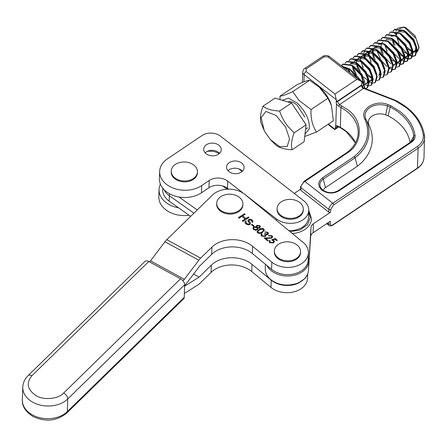 <?xml version="1.0" encoding="UTF-8"?>
<svg xmlns="http://www.w3.org/2000/svg" width="447" height="447" viewBox="0 0 447 447"><rect width="100%" height="100%" fill="white"/><g stroke="black" fill="none" stroke-linecap="round" stroke-linejoin="round"><path stroke-width="0.67" d="M219.566 153.321A8.778 6.359 1.9 0 0 206.173 151.997A8.778 6.359 1.9 0 0 205.134 152.846M218.527 154.17A8.778 6.359 -178.1 0 1 208.917 155.226A8.778 6.359 -178.1 0 1 203.692 149.181A8.778 6.359 -178.1 0 1 206.413 144.772A8.778 6.359 -178.1 0 1 216.024 143.71A8.778 6.359 -178.1 0 1 221.243 149.762A8.778 6.359 -178.1 0 1 218.527 154.17M242.43 171.207A8.778 6.359 1.9 0 0 229.037 169.882A8.778 6.359 1.9 0 0 227.998 170.726M241.386 172.05A8.778 6.359 -178.1 0 1 231.781 173.106A8.778 6.359 -178.1 0 1 226.556 167.061A8.778 6.359 -178.1 0 1 229.277 162.652A8.778 6.359 -178.1 0 1 238.888 161.59A8.778 6.359 -178.1 0 1 244.107 167.642A8.778 6.359 -178.1 0 1 241.386 172.05M227.73 181.124L276.531 218.996A18.74 13.566 1.9 0 0 296.819 222.528A18.74 13.566 1.9 0 0 308.737 210.403A18.74 13.566 1.9 0 0 303.658 200.703L220.516 136.179A13.103 9.488 1.9 0 0 201.994 135.564L167.374 158.908A24.898 18.025 1.9 0 0 159.657 171.408A24.898 18.025 1.9 0 0 174.464 188.561A24.898 18.025 1.9 0 0 201.714 185.561L209.207 180.51A13.103 9.488 -178.1 0 1 227.73 181.124L227.489 188.355A13.103 9.488 1.9 0 0 208.967 187.734L201.474 192.791L201.714 185.561M288.723 230.54A18.74 13.566 1.9 0 0 308.497 217.628L308.737 210.403M228.546 189.17L227.489 188.355M159.657 171.408L159.417 178.638A24.898 18.025 1.9 0 0 174.224 195.792A24.898 18.025 1.9 0 0 201.474 192.791M226.635 187.746A8.778 6.359 1.9 0 0 227.78 189.193M227.702 188.517A8.778 6.359 1.9 0 0 227.394 188.796M207.235 151.393A13.103 9.488 -178.1 0 1 219.153 153.701M178.599 207.833A24.898 18.025 -178.1 0 1 159.059 189.478A24.898 18.025 -178.1 0 1 160.389 184.097M238.732 168.849L242.129 171.486M159.059 189.478L158.819 196.708A24.898 18.025 1.9 0 0 189.042 215.23M242.911 204.117L242.877 205.017A13.103 9.488 -178.1 0 1 240.162 210.537A13.103 9.488 -178.1 0 1 225.411 213.465A13.103 9.488 -178.1 0 1 216.683 204.15L216.717 203.245A13.103 9.488 -178.1 0 1 219.432 197.73A13.103 9.488 -178.1 0 1 234.183 194.803A13.103 9.488 -178.1 0 1 242.911 204.117A13.103 9.488 -178.1 0 1 240.195 209.637A13.103 9.488 -178.1 0 1 225.444 212.56A13.103 9.488 -178.1 0 1 216.717 203.245M402.484 48.477L406.798 53.037M409.156 54.707L412.592 56.037M412.972 56.082L415.229 55.663M414.989 55.836L415.475 55.506L417.196 49.746L413.654 40.398L404.027 30.351L394.941 29.206L394.45 29.53L403.596 30.709L413.173 40.722L416.638 49.539L414.989 55.836L412.849 56.423M412.486 56.406L409.234 55.35M408.044 54.646L407.133 54.003M398.489 51.154L402.803 55.713M405.161 57.384L408.597 58.713M408.977 58.758L411.234 58.339M411 58.512L411.486 58.188L413.201 52.428L409.664 43.074L400.037 33.033L390.946 31.882L390.46 32.212L399.607 33.391L409.178 43.398L412.642 52.215L411 58.512L408.854 59.105M408.491 59.082L405.239 58.026M404.054 57.322L403.138 56.685M394.494 53.836L398.808 58.395M401.166 60.066L404.602 61.395M404.982 61.44L407.239 61.015M407.005 61.194L407.491 60.865L409.206 55.104L405.669 45.75L396.042 35.71L386.951 34.564L386.465 34.888L395.612 36.067L405.183 46.08L408.647 54.897L407.005 61.194L404.865 61.781M390.505 56.512L394.813 61.071M397.171 62.742L400.613 64.072M400.993 64.117L403.244 63.697M403.01 63.871L403.496 63.547L405.211 57.786L401.674 48.432L392.047 38.392L382.956 37.241L382.47 37.57L391.617 38.749L401.188 48.757L404.658 57.574L403.01 63.871L400.87 64.457M386.515 59.2L390.823 63.753M399.015 66.553L399.501 66.223L401.222 60.462L397.679 51.109L388.052 41.068L378.961 39.923L378.475 40.247L387.622 41.426L397.199 51.439L400.663 60.256L399.015 66.553L396.875 67.139M377.24 51.634L380.347 58.63M382.515 61.87L386.828 66.43M389.186 68.1L392.622 69.43M393.002 69.475L395.26 69.056M395.025 69.229L395.511 68.905L397.227 63.144L393.69 53.791L384.062 43.75L374.972 42.599L374.485 42.923L383.627 44.108L393.204 54.115L396.668 62.932L395.025 69.229L392.879 69.816M391.03 71.906L391.516 71.581L393.231 65.821L389.695 56.467L380.067 46.427L370.976 45.281L370.49 45.605L379.637 46.784L389.208 56.797L392.673 65.614L391.03 71.906L388.89 72.498M387.035 74.588L387.521 74.258L389.236 68.503L385.7 59.149L376.072 49.103L366.981 47.958L366.495 48.282L375.642 49.466L385.213 59.473L388.683 68.29L387.035 74.588L384.895 75.174M383.04 77.264L383.526 76.94L385.247 71.179L381.704 61.826L372.077 51.785L362.986 50.634L362.5 50.964L371.647 52.143L381.224 62.15L384.688 70.967L383.04 77.264L380.9 77.856M379.05 79.946L379.537 79.616L381.252 73.861L377.715 64.508L368.088 54.461L358.997 53.316L358.511 53.64L367.652 54.819L377.229 64.832L380.693 73.649L379.05 79.946L376.905 80.533M357.27 65.027L360.377 72.023M375.055 82.622L375.541 82.298L377.257 76.538L373.72 67.184L364.093 57.143L355.002 55.992L354.516 56.322L363.662 57.501L373.234 67.508L376.698 76.325L375.055 82.622L372.915 83.215M372.552 83.198L369.295 82.136M368.11 81.432L367.194 80.795M353.281 67.709L356.388 74.71M358.555 77.946L362.869 82.505M371.06 85.304L371.546 84.975L373.262 79.214L369.725 69.866L360.098 59.82L351.007 58.674L350.521 58.998L359.667 60.177L369.239 70.19L372.703 79.007L371.06 85.304L368.92 85.891M368.557 85.874L365.305 84.818M364.115 84.114L363.199 83.472M367.065 87.981L367.551 87.657L369.272 81.896L365.73 72.543L356.103 62.502L347.012 61.351L346.526 61.68L355.672 62.859L365.249 72.867L368.714 81.684L367.065 87.981L365.221 88.567M364.964 88.467L361.74 75.219L352.113 65.178L343.022 64.033L342.536 64.357L351.677 65.536L361.254 75.549L364.629 88.333M358.505 79.22L349.789 68.994L341.413 65.888M341.787 66.178L350.347 70.145L357.287 78.27M396.07 35.726L395.852 33.475M395.981 31.279L396.333 29.804A16.645 8.096 56.1 0 1 396.333 29.804M397.193 37.285L397.562 39.33A16.645 8.096 56.1 0 1 397.266 38.548M394.701 29.373L393.293 31.061M393.215 40.917L395.014 45.488M392.382 39.962L392.282 39.509M392.969 31.106L394.45 29.53M388.974 33.782L390.46 32.212M386.711 34.732L385.308 36.419M385.23 46.276L387.029 50.846M384.984 36.464L386.465 34.888M382.721 37.414L381.313 39.101M381.235 48.958L383.034 53.523M380.403 47.997L380.302 47.55M380.989 39.14L382.47 37.57M378.726 40.09L377.318 41.778M376.408 50.673L376.307 50.226M376.994 41.822L378.475 40.247M372.418 53.355L372.312 52.908M372.999 44.499L374.485 42.923M370.736 45.449L369.334 47.136M369.256 56.992L371.055 61.563M368.423 56.031L368.317 55.584M369.01 47.181L370.49 45.605M364.121 57.16L363.903 54.903M363.903 54.663L363.975 53.148M364.031 52.707L364.853 50.142M365.015 49.857L366.495 48.282M362.752 50.807L361.344 52.495M361.265 62.351L363.065 66.921M360.433 61.39L360.332 60.943M361.02 52.539L362.5 50.964M358.757 53.484L357.349 55.171M356.443 64.072L356.337 63.619M357.024 55.216L358.511 53.64M354.762 56.166L353.359 57.853M353.035 57.898L354.516 56.322M350.772 58.842L349.364 60.529M349.286 70.386L350.062 72.638M348.453 69.43L348.353 68.978M349.04 60.574L350.521 58.998M345.045 63.25L346.526 61.68M342.782 64.2L341.385 65.865M341.19 65.715L342.536 64.357M407.34 47.499L412.123 51.019M413.022 51.304L415.118 51.176M416.012 46.913L414.799 51.427L416.598 49.293M416.777 47.566L413.861 39.42L405.34 31.223M414.799 51.427L413.123 51.852M412.084 51.679L408.044 49.271M409.027 53.981L411.123 53.858M412.022 49.589L410.81 54.104L412.603 51.975M412.782 50.248L409.865 42.102L401.345 33.899M410.81 54.104L409.128 54.528M408.089 54.355L404.054 51.947M399.355 52.858L404.138 56.378M405.038 56.657L407.128 56.534M407.48 56.339L408.608 54.651M408.793 52.925L405.87 44.778L397.349 36.581M408.027 52.271L406.815 56.786L405.133 57.21M404.094 57.037L400.059 54.629M401.043 59.339L403.133 59.211M404.032 54.947L402.82 59.462L404.613 57.333M404.798 55.607L401.875 47.455L393.349 39.252M402.82 59.462L401.138 59.887M397.048 62.016L399.143 61.893M400.037 57.629L398.825 62.144L400.624 60.01M400.803 58.283L397.886 50.137L389.359 41.94M398.825 62.144L397.148 62.569M396.109 62.396L392.069 59.982M393.053 64.698L395.148 64.569M396.048 60.306L394.835 64.821L396.629 62.692M396.807 60.965L393.891 52.813L385.364 44.611M394.835 64.821L393.153 65.245M389.063 67.374L391.153 67.251M392.818 63.642L389.896 55.495L381.375 47.298M381.475 62.574L379.307 59.339M388.823 66.324L385.901 58.171L377.374 49.969M377.48 65.251L375.312 62.016M383.515 72.414L384.649 70.727M384.828 69L381.911 60.853L373.39 52.657M380.073 71.023L378.86 75.537L380.654 73.403M380.833 71.682L377.916 63.53L369.39 55.327M369.49 70.609L367.322 67.374M367.406 74.291L372.189 77.812M376.843 74.358L373.921 66.212L365.4 58.009M372.144 78.465L368.11 76.063M365.495 73.286L363.327 70.056M363.411 76.973L368.194 80.488M369.093 80.767L371.183 80.644M371.535 80.449L372.664 78.761M372.848 77.035L369.926 68.888L361.405 60.691M372.083 76.381L370.87 80.896L369.188 81.32M361.506 75.968L359.332 72.732M365.098 83.449L367.194 83.326M368.088 79.058L366.875 83.572L368.674 81.443M368.853 79.717L365.937 71.57L357.41 63.368M366.875 83.572L365.199 83.997M364.16 83.824L361.947 82.79M357.125 78.141L355.343 75.409M361.958 86.237L363.199 86.003M364.098 81.74L362.886 86.254L364.679 84.12M364.858 82.393L361.941 74.247L353.421 66.05M359.606 80.074L357.946 76.923L349.42 68.721M403.088 30.407L399.121 30.932L398.456 31.379L405.932 32.368M398.802 31.173L398.065 31.988M397.076 37.224L398.987 43.661M396.36 35.911L396.897 33.357M397.841 31.893L398.456 31.379M399.093 33.089L395.126 33.614L394.466 34.056M393.528 44.89L392.365 39.548M395.098 35.766L391.136 36.291M386.817 39.213L386.079 40.029M385.091 45.259L387.007 51.701M386.476 39.414L393.947 40.403M382.828 41.889L382.084 42.705M381.822 43.136L381.587 43.633M381.414 44.091L381.045 47.064M381.101 47.941L383.012 54.378M381.548 52.925L380.38 47.583M383.118 43.806L379.151 44.326L378.486 44.773M379.129 46.482L375.162 47.008L374.497 47.455L381.967 48.444M374.837 47.248L374.1 48.064M373.837 48.494L373.603 48.986M373.429 49.449L373.055 52.422M373.111 53.299L375.022 59.736M373.558 58.278L372.396 52.942M372.401 51.986L372.938 49.433M373.133 49.014L373.541 48.36M373.876 47.969L374.497 47.455M375.134 49.164L371.166 49.684L370.502 50.131L377.978 51.12M370.848 49.924L370.105 50.746M369.842 51.17L369.608 51.668M369.434 52.126L369.06 55.098M369.116 55.976L371.032 62.418M368.406 54.663L368.943 52.109M369.138 51.69L369.552 51.036M369.887 50.651L370.502 50.131M371.139 51.841L367.171 52.366L366.506 52.813L373.983 53.802M366.853 52.606L366.11 53.422M365.847 53.847L365.612 54.344M365.439 54.808L365.07 57.78M364.411 57.345L364.948 54.791M365.149 54.372L365.557 53.718M365.892 53.327L366.506 52.807M367.143 54.517L363.176 55.042L362.511 55.489L369.987 56.478M362.858 55.283L362.12 56.104M361.131 61.334L363.042 67.776M360.422 60.021L360.958 57.467M361.154 57.048L361.562 56.395M361.897 56.004L362.517 55.489M363.154 57.199L359.187 57.724L358.522 58.166L365.992 59.16M358.863 57.965L358.125 58.78M357.136 64.01L359.047 70.453M357.583 69L356.421 63.658M356.427 62.703L356.963 60.149M357.159 59.725L357.572 59.077M357.902 58.686L358.522 58.166M359.159 59.876L355.192 60.401L354.527 60.848L361.997 61.837M354.868 60.641L354.13 61.457M353.141 66.692L355.058 73.129M353.588 71.676L352.426 66.335M355.164 62.558L351.197 63.083L350.532 63.524L358.002 64.513M350.878 63.323L350.135 64.139M349.152 69.369L349.75 72.392M348.777 71.632L348.431 69.017M347.179 67.916L344.112 67.994M344.402 68.223L350.018 69.872M285.672 127.16L289.522 138.849L287.192 146.471L279.693 146.717L270.29 139.475L264.937 131.831L264.166 130.351L261.093 117.583L265.931 111.454L275.995 115.371L285.672 127.16M270.29 139.475L275.603 144.884C279.168 147.812 284.678 149.443 292.12 149.773C290.852 145.431 291.511 139.788 294.115 132.848L287.812 126.238C284.286 121.83 281.549 116.762 279.587 111.029L291.561 103L306.089 124.819L304.094 141.744L292.12 149.773M405.138 27.496L403.529 27.312L399.59 28.513M397.059 28.412L404.06 27.043L416.079 38.498L418.984 48.069L417.252 51.886M416.772 52.137L413.129 51.908M414.151 51.735L416.794 51.433M417.28 51.137L418.99 47.583M418.984 48.069L419.018 47.119L415.039 35.76L406.044 27.77L404.06 27.043M279.587 111.029C272.145 110.705 266.641 109.074 263.071 106.146L275.039 98.111L291.561 103M294.115 132.848L306.089 124.819M263.071 106.146C260.467 113.085 259.802 118.729 261.076 123.07L264.166 130.351M303.317 209.319L303.289 210.219A13.103 9.488 -178.1 0 1 300.574 215.739A13.103 9.488 -178.1 0 1 285.823 218.661A13.103 9.488 -178.1 0 1 277.095 209.352L277.123 208.447A13.103 9.488 -178.1 0 1 279.839 202.927A13.103 9.488 -178.1 0 1 294.59 200.005A13.103 9.488 -178.1 0 1 303.317 209.319A13.103 9.488 -178.1 0 1 300.602 214.834A13.103 9.488 -178.1 0 1 285.851 217.762A13.103 9.488 -178.1 0 1 277.123 208.447M28.116 375.603C24.781 378.877 22.998 382.733 22.769 387.163L22.35 399.814A24.898 18.025 1.9 0 0 32.564 414.972A24.898 18.025 1.9 0 0 67.346 411.581A5.241 2.973 45.7 0 1 66.776 413.028L183.667 298.797A5.241 2.973 -134.3 0 0 184.237 297.35L184.656 284.705A5.241 2.973 -134.3 0 0 180.543 278.788L148.79 261.506A5.241 2.973 -134.3 0 0 145.007 261.372L28.116 375.603A5.241 2.973 45.7 0 1 31.899 375.737L148.79 261.506M339.044 190.813C333.244 193.948 327.562 193.752 322.008 190.21C317.549 185.941 317.7 181.828 322.46 177.878L354.236 156.562C367.294 145.616 370.82 133.111 364.808 119.047C359.226 109.258 375.575 99.167 388.102 104.665L390.834 105.727L400.031 111.532C408.603 118.338 413.609 126.277 415.056 135.352C415.364 138.039 414.196 140.308 411.564 142.163L339.044 190.813A1.313 0.637 -123.9 0 0 338.284 190.629A1.313 0.637 -123.9 0 0 338.178 190.746M313.403 223.74L330.624 212.191L330.713 209.481L333.658 204.855L418.113 148.203L417.453 168.078L332.998 224.729C331.283 225.713 330.361 225.45 330.232 223.936L330.322 221.226L313.101 232.775A7.862 5.694 1.9 0 0 310.659 236.603L308.458 270.463L310.956 227.568A7.862 5.694 -178.1 0 1 313.403 223.74L313.101 232.775M332.998 224.729A1.313 0.637 56.1 0 1 332.825 225.115L417.286 168.463A1.313 0.637 56.1 0 0 417.453 168.078A20.97 15.181 1.9 0 0 423.991 157.523L424.533 135.564A1.313 0.894 171.7 0 1 424.538 135.67A20.97 15.181 -178.1 0 1 424.65 137.648A20.97 15.181 -178.1 0 1 418.113 148.203A1.313 0.637 -123.9 0 0 417.241 146.594L332.786 203.251A5.241 2.565 128 0 0 328.863 209.414L328.774 212.124A1.313 0.95 1.9 0 0 330.624 212.191M308.737 210.291L311.531 218.633A21.624 15.656 -178.1 0 1 292.338 233.518M308.251 257.126L308.776 261.07A21.624 15.656 -178.1 0 1 308.76 261.428A21.624 15.656 1.9 0 1 294.696 275.151A21.624 15.656 1.9 0 1 271.474 270.876A21.624 15.656 1.9 0 1 266.898 265.479M328.774 212.124L300.831 190.333L300.92 187.623L328.863 209.414A1.313 0.95 1.9 0 0 330.713 209.481M364.048 88.109L395.534 100.34C412.246 108.984 421.907 120.724 424.533 135.564A1.313 0.894 171.7 0 0 423.264 134.849C421.605 124.439 415.855 115.326 406.021 107.515L395.036 100.636L363.607 88.428L339.536 104.576L337.055 101.419L361.651 84.919L361.321 85.578L362.355 87.908L363.607 88.428A1.313 0.397 111.2 0 1 364.048 88.109L362.718 87.355C361.774 85.712 361.455 84.813 361.763 84.667L361.964 82.84A5.241 2.548 -123.9 0 0 361.796 82.354L360.645 80.89L356.835 79.387L334.971 94.049L336.451 100.67L336.099 101.866L336.474 104.09L338.703 106.218L339.536 104.576L347.665 109.711C362.869 119.93 363.227 142.28 348.336 152.282L304.848 181.454A1.313 0.637 56.1 0 0 304.083 181.27L300.563 186.941L300.473 189.651A1.313 0.95 1.9 0 0 300.831 190.333M300.485 189.254L294.277 193.422M355.46 142.911L346.168 131.524L340.368 127.747L340.888 107.476A41.934 30.362 -178.1 0 1 346.682 111.247A41.934 30.362 -178.1 0 1 358.17 133.05C357.84 140.313 354.292 146.672 347.526 152.131L304.083 181.27M335.764 125.613C335.289 125.886 335.211 126.959 335.518 128.825L336.926 126.138L338.195 126.49L338.044 126.093L335.764 125.613L336.474 104.09M395.673 100.731L395.036 100.636M354.236 156.562L355.091 157.797L357.365 166.25A56.233 40.711 1.9 0 0 369.026 125.199L365.948 119.36A1.313 0.844 154.1 0 0 364.808 119.047M390.834 105.727L390.181 107.079A54.724 39.621 -178.1 0 1 413.816 136.022A10.169 7.364 -178.1 0 1 413.006 139.766A10.169 7.364 -178.1 0 1 410.944 141.928M348.336 152.282L347.369 152.505M341.687 105.816L340.888 107.476L338.703 106.218M322.46 177.878A1.313 0.637 56.1 0 1 323.287 179.13L325.477 187.645L357.365 166.25M325.477 187.645A7.325 5.303 1.9 0 0 323.321 190.472M410.055 142.487A51.226 37.084 1.9 0 0 388.169 115.868L390.181 107.079L387.521 106.045L385.7 114.907A11.913 8.622 1.9 0 0 372.412 115.874A11.913 8.622 1.9 0 0 369.026 125.199M362.355 87.908L362.523 87.562M335.518 128.825L334.568 129.501L327.981 124.361M388.169 115.868L385.7 114.907M336.451 100.67L337.055 101.419M197.445 171.922L197.412 172.827A13.103 9.488 -178.1 0 1 194.696 178.342A13.103 9.488 -178.1 0 1 179.945 181.27A13.103 9.488 -178.1 0 1 171.218 171.955L171.251 171.05A13.103 9.488 -178.1 0 1 173.967 165.535A13.103 9.488 -178.1 0 1 188.718 162.607A13.103 9.488 -178.1 0 1 197.445 171.922A13.103 9.488 -178.1 0 1 194.73 177.442A13.103 9.488 -178.1 0 1 179.979 180.364A13.103 9.488 -178.1 0 1 171.251 171.05M280.001 96.144L296.842 84.846C303.312 81.846 307.575 80.326 309.62 80.298L319.907 87.601A20.741 10.091 56.1 0 1 320.091 87.768A20.741 10.091 56.1 0 1 330.987 104.123L331.484 105.576L333.367 120.751L316.526 132.044L315.453 130.278C312.157 124.657 310.687 117.745 311.045 109.549L298.903 100.329L292.779 91.596C286.303 94.602 282.046 96.116 280.001 96.144L279.984 99.575M319.024 86.83L327.886 98.251L331.484 105.576M282.325 100.268L288.46 98.139L297.272 103.078C305.737 111.499 309.782 120.036 309.402 128.697L304.994 134.089M304.82 117.069L297.087 105.09C293.349 102.095 290.271 101.016 287.84 101.855M304.714 136.486L316.526 132.044M311.045 109.549L327.886 98.251M292.779 91.596L309.62 80.298M162.786 188.187L162.73 189.735A20.97 15.181 1.9 0 0 169.201 201.178L169.385 195.758A20.97 15.181 1.9 0 1 164.032 189.612A20.97 15.181 1.9 0 0 169.385 195.758L193.942 213.152L169.385 195.758L169.452 193.696M190.651 216.37L169.201 201.178M300.563 251.75L300.535 252.656A13.103 9.488 -178.1 0 1 297.819 258.176A13.103 9.488 -178.1 0 1 283.068 261.098A13.103 9.488 -178.1 0 1 274.341 251.79L274.369 250.884A13.103 9.488 -178.1 0 1 277.084 245.364A13.103 9.488 -178.1 0 1 291.835 242.442A13.103 9.488 -178.1 0 1 300.563 251.75A13.103 9.488 -178.1 0 1 297.847 257.271A13.103 9.488 -178.1 0 1 283.096 260.199A13.103 9.488 -178.1 0 1 274.369 250.884M227.294 189.215L222.712 185.963M178.956 196.987L197.233 209.934M184.605 286.225A10.482 4.118 -61.4 0 1 184.997 285.963L199.122 277.101L211.314 265.188L211.073 272.413L199.803 283.432A10.482 4.118 -61.4 0 1 198.01 284.879L184.371 293.439M211.073 272.413A26.211 18.975 -178.1 0 1 251.75 271.569L270.994 287.41A20.97 15.181 1.9 0 0 293.852 291.88A20.97 15.181 1.9 0 0 307.553 278.213L307.692 274.011M211.314 265.188A26.211 18.975 -178.1 0 1 251.991 264.339L251.75 271.569M269.932 279.112L251.991 264.339M299.49 282.599A20.97 15.181 -178.1 0 1 273.396 281.733M199.122 277.101L193.557 274.072M182.907 280.71L184.365 279.286L150.494 260.852L149.454 261.869M150.494 260.852L164.96 241.777L198.831 260.21L184.365 279.286M198.831 260.21A10.482 4.118 -61.4 0 1 200.642 258.131L166.776 239.698A10.482 4.118 118.6 0 0 164.96 241.777M166.776 239.698L212.37 195.143A20.97 15.181 -178.1 0 1 244.911 194.467L303.038 242.33A20.97 15.181 -178.1 0 1 308.391 252.918A20.97 15.181 -178.1 0 1 294.696 266.58A20.97 15.181 -178.1 0 1 271.832 262.115L252.589 246.269A26.211 18.975 1.9 0 0 211.917 247.118L211.677 254.343L199.485 266.261L185.019 285.337A10.482 4.118 -61.4 0 1 184.622 285.845M200.642 258.131L211.917 247.118M211.677 254.343A26.211 18.975 -178.1 0 1 252.348 253.499L271.592 269.34A20.97 15.181 1.9 0 0 294.456 273.81A20.97 15.181 1.9 0 0 308.151 260.143L308.391 252.918M251.963 221.215L251.784 221.829L252.471 222.399L252.862 220.812L251.253 219.488L249.555 219.231L248.392 219.801L247.917 220.935L249.543 223.416L248.99 224.103L247.761 224.048L246.252 222.992L245.928 222.533L246.252 221.656L245.565 221.092L244.844 222.215L245.029 222.936L246.386 224.249L248.795 224.897L250.203 224.338L250.499 223.818L250.365 222.567L249.018 221.075L249.208 220.282L249.979 219.963L251.058 220.282L251.963 221.215L251.851 221.885M244.498 213.733L238.352 217.628L239.039 218.197L241.916 216.376L245.129 219.019L242.257 220.846L242.945 221.41L249.091 217.516L248.398 216.951L245.917 218.522L242.704 215.879L245.185 214.303L244.498 213.733L238.475 217.728M274.894 239.179L276.676 240.648L277.28 240.268L275.123 238.491L271.659 239.905L273.117 240.665L273.676 241.654L273.089 242.525L270.273 242.369L269.798 241.441L270.167 240.754L269.697 240.363L269.027 241.553L269.647 242.727L273.542 242.928L274.452 241.581L273.804 240.357L273.072 239.916L274.894 239.179M267.82 232.261L264.758 231.926L267.228 232.647L267.708 233.53L267.362 234.094L265.06 233.597L264.462 233.977L265.317 235.295L264.836 236.089L262.26 235.776L261.696 235.033L262.098 233.999L261.629 233.613L260.942 234.843L261.651 236.15L265.356 236.446L266.082 235.53L266.015 234.742L267.831 234.485L268.457 233.474L267.82 232.261L268.396 233.261M266.082 235.53L266.01 234.926M255.639 230.261L257.248 229.819L257.93 228.741L257.79 227.998L259.757 227.836L260.394 226.808L259.785 225.646L256.746 225.333L256.276 226.746L253.633 226.914L252.829 228.205L253.605 229.518L255.639 230.261M256.187 226.238L256.271 226.931L253.633 226.914M253.527 226.394L254.125 226.014L252.108 224.349L251.505 224.729L253.527 226.394M262.506 232.373L264.378 230.116L263.775 228.925C262.048 228.087 260.439 228.255 258.942 229.434L257.031 231.658L257.623 232.826C259.344 233.686 260.97 233.535 262.506 232.373M272.005 235.709L268.345 235.535L268.815 235.921L271.379 236.066L271.837 236.955L271.335 237.759L264.093 237.938L267.658 240.872L268.256 240.492L265.814 238.48L271.854 238.117L272.642 236.871L272.005 235.709L272.508 236.491M248.934 220.628L249.018 221.075M249.918 222.008L249.225 221.623M250.365 222.567L249.912 222.193M250.543 223.265L250.354 222.746M245.157 221.516L244.872 222.321M245.565 221.092L245.146 221.695M246.163 221.768L245.559 221.271M245.928 222.533L246.252 222.992M247.174 223.751L246.247 223.176M247.761 224.048L247.169 223.93M248.37 224.165L247.755 224.226M248.99 224.103L248.364 224.344M249.381 223.858L248.985 224.282M249.543 223.416L249.376 224.036M247.984 220.226L247.929 220.958M248.392 219.801L247.979 220.405M248.912 219.466L248.387 219.98M249.555 219.231L248.906 219.65M250.532 219.276L249.543 219.41M251.253 219.488L250.527 219.46M251.845 219.784L251.248 219.673M252.421 220.259L251.84 219.963M252.862 220.812L252.415 220.438M252.913 221.505L252.857 220.997M245.057 214.381L244.492 213.917M242.704 215.879L245.917 218.522M248.398 216.951L245.911 218.706M248.962 217.6L248.392 217.13M245.129 219.019L242.375 220.947M273.804 240.357L273.072 239.916M273.793 240.536L274.341 241.207M270.066 240.855L269.697 240.363M269.798 241.441L270.273 242.369M270.267 242.553L273.089 242.525M273.083 242.71L273.676 241.654M271.882 239.994L275.123 238.491M275.117 238.676L277.151 240.346M264.753 232.105L267.814 232.44M262.009 234.111L261.629 233.613M261.696 235.033L262.26 235.776M262.255 235.955L264.836 236.089M264.831 236.273L265.317 235.295M264.574 234.083L265.06 233.597M265.054 233.775L267.362 234.094M267.356 234.278L267.708 233.53M252.834 228.288L253.628 227.093M259.785 225.646L256.746 225.333M259.78 225.824L260.333 226.595M252.108 224.349L253.997 226.093M251.627 224.83L252.102 224.534M258.942 229.434L258.936 229.613C260.433 228.434 262.043 228.266 263.769 229.11L263.775 228.925M257.031 231.753L258.936 229.613M268.474 235.642L272 235.887M268.127 240.575L265.814 238.48M264.317 238.122L268.546 238.078M268.541 238.257L271.335 237.759M271.329 237.938L271.837 236.955M259.657 226.83L259.305 227.618L257.299 227.389L256.852 226.517L257.209 225.724L259.159 226.003L259.657 226.83L259.31 227.434L257.299 227.389M257.248 228.629L256.762 229.618L254.203 229.322L253.594 228.261L254.086 227.311L256.718 227.601L257.248 228.629L256.768 229.44L254.203 229.322M263.601 230.166L262.031 232.161L260.361 232.932L258.232 232.641L257.824 231.591L259.411 229.819L263.188 229.322L263.596 230.166L262.031 232.161M257.304 227.21L256.863 226.333M254.209 229.143L253.6 228.082M258.232 232.641L257.824 231.591M260.361 232.932L258.237 232.462M262.037 231.982L260.366 232.753M276.531 218.996L276.486 220.466M208.967 187.734L209.207 180.51M31.899 375.737C25.915 383.113 27.351 389.762 36.196 395.696C43.582 400.473 58.579 399.015 63.653 393.014A5.241 2.973 45.7 0 1 67.765 398.936L184.656 284.705M22.769 387.163A24.898 18.025 1.9 0 0 32.983 402.328A24.898 18.025 1.9 0 0 67.765 398.936L67.346 411.581L184.237 297.35M63.653 393.014L180.543 278.788M308.458 270.463A21.624 15.656 -178.1 0 1 294.4 284.186A21.624 15.656 -178.1 0 1 271.178 279.911A21.624 15.656 -178.1 0 1 265.255 268.669C265.222 273.173 267.245 277.056 271.323 280.308C275.754 283.649 281.102 285.348 287.354 285.409L297.59 283.471L304.737 278.688C307.095 276.134 308.341 273.273 308.475 270.105M355.494 142.839A41.934 30.362 1.9 0 0 346.028 131.127A41.934 30.362 1.9 0 0 340.228 127.35L338.044 126.093M300.563 186.941A1.313 0.95 1.9 0 0 300.92 187.623A5.241 2.565 128 0 1 304.848 181.454L332.786 203.251A1.313 0.637 56.1 0 1 333.658 204.855M310.659 236.603L310.956 227.568M328.428 222.494L328.383 223.869A1.313 0.95 1.9 0 0 330.232 223.936M327.455 223.148L328.383 223.869A5.241 2.565 128 0 0 328.964 225.45C329.841 226.182 331.126 226.07 332.825 225.115M423.264 134.849C423.784 139.481 421.778 143.392 417.241 146.594M308.693 211.649L310.257 217.611L307.597 224.567L299.965 229.97L290.164 231.725M337.608 126.222L336.513 126.954M322.645 190.02A10.823 7.839 -178.1 0 1 320.633 187.6A10.823 7.839 -178.1 0 1 323.287 179.13L355.091 157.797A52.735 38.179 1.9 0 0 365.948 119.36A15.41 11.158 -178.1 0 1 370.328 107.297A15.41 11.158 -178.1 0 1 387.521 106.045A1.313 0.397 111.2 0 1 388.102 104.665M411.564 142.163A1.313 0.637 -123.9 0 0 410.804 141.978A1.313 0.637 -123.9 0 0 410.698 142.101M415.056 135.352A1.313 0.894 171.7 0 0 413.816 136.022L410.475 142.202M336.099 101.866L337.351 101.659L361.321 85.578M336.183 127.618L338.01 126.389M335.138 129.384L328.366 124.104M303.932 81.807L304.167 74.638L336.127 99.569M334.971 94.049L306.128 71.554L306.229 68.872L324.287 56.758L327.992 56.886A2.621 1.28 -52 0 1 329.545 56.629L360.645 80.89M302.384 82.421L302.731 71.911A5.241 3.794 -178.1 0 0 304.167 74.638A2.621 1.28 -52 0 1 306.128 71.554M356.835 79.387L327.992 56.886M302.731 71.911C303.267 69.827 303.926 68.687 304.709 68.503A2.621 1.274 56.1 0 1 306.229 68.872M324.287 56.758A2.621 1.274 -123.9 0 0 322.768 56.389C325.075 55.07 327.338 55.149 329.545 56.629M184.997 285.963L184.667 285.784M271.228 280.235L270.994 287.41M252.589 246.269L252.348 253.499M271.832 262.115L271.592 269.34M307.648 127.842L305.564 129.239M391.505 67.056L390.84 67.503M22.35 399.814C21.959 406.172 25.557 411.754 33.151 416.559C45.605 422.236 56.814 421.057 66.776 413.028M320.633 187.6L322.779 190.081C327.835 193.305 333.004 193.49 338.284 190.629L410.804 141.978L413.006 139.766M423.991 157.523C423.734 161.92 421.493 165.569 417.286 168.463M326.679 223.668L328.964 225.45M338.195 126.49L340.368 127.747M265.401 264.244L265.255 268.669M335.01 129.485L338.882 126.887M304.709 68.503L322.768 56.389"/></g></svg>
